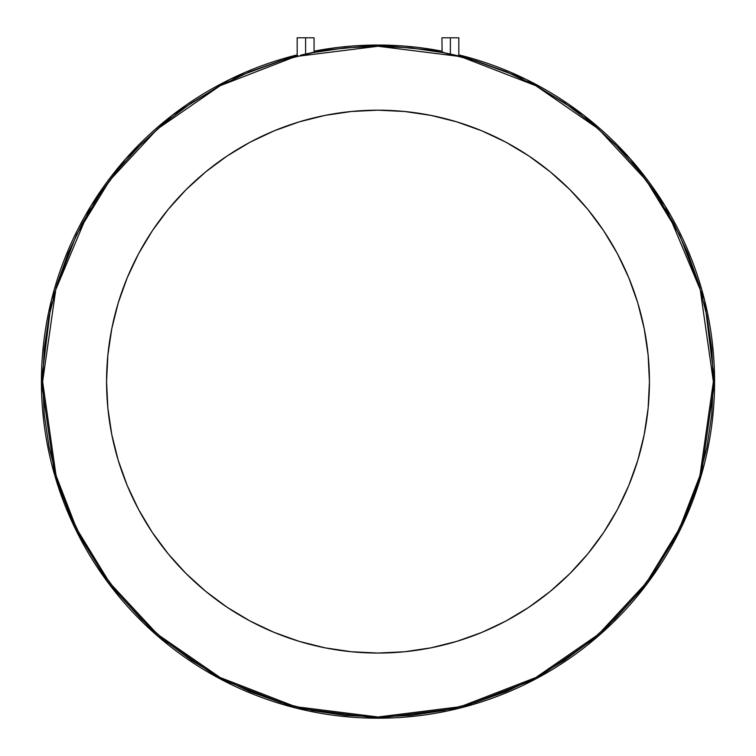 <?xml version="1.0" encoding="UTF-8"?>
<svg xmlns="http://www.w3.org/2000/svg" width="756" height="756" viewBox="0 0 756 756"><rect width="100%" height="100%" fill="white"/><g stroke="black" fill="none" stroke-linecap="round" stroke-linejoin="round"><path stroke-width="1.13" d="M458.174 55.821L458.826 55.935L458.174 55.821L458.826 55.935L458.826 37.8L450.387 37.8L450.387 54.063L458.174 55.821M307.238 53.714L305.613 54.063L305.613 37.8L314.061 37.8L314.061 52.202L313.409 52.372L314.061 52.202L314.061 37.8L305.613 37.8L305.613 54.063L313.901 52.211M451.2 54.252L445.738 53.052M456.322 55.405L450.378 54.063L450.387 37.8L441.939 37.8L458.826 37.8M648.128 355.018L649.432 381.619A271.432 271.432 0 0 1 378 653.052A271.432 271.432 0 0 1 106.568 381.619L107.872 408.221L111.784 434.577L118.248 460.413L127.225 485.494L138.613 509.572L152.306 532.422L168.182 553.817L186.061 573.549L205.802 591.438L227.197 607.314L250.047 621.007L274.126 632.394L299.206 641.371L325.042 647.835L351.398 651.748L378 653.052L404.602 651.748L430.958 647.835L456.794 641.371L481.874 632.394L505.953 621.007L528.803 607.314L550.198 591.438L569.939 573.549L587.818 553.817L603.694 532.422L617.387 509.572L628.775 485.494L637.752 460.413L644.216 434.577L648.128 408.221L649.432 381.619L648.128 355.018L644.216 328.662L637.752 302.825L628.775 277.745L617.387 253.666L603.694 230.816L587.818 209.421L569.939 189.68L550.198 171.792L528.803 155.925L505.953 142.232L481.874 130.845L456.794 121.867L430.958 115.394L404.602 111.491L378 110.187L351.398 111.491L325.042 115.394L299.206 121.867L274.126 130.845L250.047 142.232L227.197 155.925L205.802 171.792L186.061 189.68L168.182 209.421L152.306 230.816L138.613 253.666L127.225 277.745L118.248 302.825L111.784 328.662L107.872 355.018L106.568 381.619A271.432 271.432 0 0 1 378 110.187A271.432 271.432 0 0 1 649.432 381.619L648.128 408.221M310.243 53.062L307.248 53.704M313.409 52.372L310.272 53.052M297.344 55.868L297.836 55.727L297.174 55.935L297.826 55.812L297.174 55.935L297.826 55.812L297.174 55.935L297.174 37.8L305.613 37.8L297.174 37.8M297.826 55.821L297.174 55.935M41.419 381.619A336.581 336.581 0 0 1 297.174 54.886L230.022 79.314L172.179 115.309L125.657 158.883L90.777 206.152L51.502 299.858L41.419 381.619L42.629 381.619L56.038 287.715L76.536 234.653L109.705 180.391L157.484 128.936L220.176 85.702L295.445 56.568L378 46.248L460.555 56.568L535.824 85.702L598.516 128.936L646.295 180.391L679.464 234.653L699.962 287.715L713.371 381.619L714.581 381.619L704.497 299.858L665.223 206.152L630.343 158.883L583.821 115.309L525.978 79.314L458.826 54.886A336.581 336.581 0 0 1 714.581 381.619L713.371 381.619L711.755 414.496L706.926 447.051L698.931 478.973L687.847 509.96L673.776 539.718L656.851 567.945L637.251 594.377L615.148 618.767L590.757 640.871L564.326 660.47L536.098 677.395L506.34 691.466L475.354 702.551L443.432 710.545L410.877 715.374L378 716.99L345.123 715.374L312.568 710.545L280.646 702.551L249.66 691.466L219.901 677.395L191.674 660.47L165.243 640.871L140.852 618.767L118.749 594.377L99.149 567.945L82.224 539.718L68.153 509.96L57.069 478.973L49.074 447.051L44.245 414.496L42.629 381.619L44.245 348.743L49.074 316.188L57.069 284.265L68.153 253.279L82.224 223.521L99.149 195.294L118.749 168.862L140.852 144.472L165.243 122.368L191.674 102.769L219.901 85.844L249.66 71.773L280.646 60.688L312.568 52.693L345.123 47.864L378 46.248L410.877 47.864L443.432 52.693L475.354 60.688L506.34 71.773L536.098 85.844L564.326 102.769L590.757 122.368L615.148 144.472L637.251 168.862L656.851 195.294L673.776 223.521L687.847 253.279L698.931 284.265L706.926 316.188L711.755 348.743L713.371 381.619L699.962 475.524L679.464 528.576L646.295 582.848L598.516 634.303L535.824 677.537L460.555 706.671L378 716.99L295.445 706.671L220.176 677.537L157.484 634.303L109.705 582.848L76.536 528.576L56.038 475.524L42.629 381.619L41.419 381.619L54.886 475.864L75.458 529.106L108.732 583.566L156.69 635.21L219.609 678.605L295.152 707.843L378 718.2L460.848 707.843L536.391 678.605L599.31 635.21L647.268 583.566L680.542 529.106L701.114 475.864L714.581 381.619A336.581 336.581 0 0 1 378 718.2A336.581 336.581 0 0 1 41.419 381.619M314.061 51.172A336.581 336.581 0 0 1 441.939 51.172L378 45.039L314.061 51.172M442.109 52.258L441.939 37.8M442.099 52.211L444.443 52.627M311.557 52.627L313.409 52.287M305.613 54.063L300.652 55.179M351.398 651.748L325.042 647.835M138.613 509.572L127.225 485.494M118.248 460.413L111.784 434.577M107.872 408.221L106.568 381.619M250.047 142.232L274.126 130.845M325.042 115.394L351.398 111.491L378 110.187L404.602 111.491M628.775 277.745L637.752 302.825M442.6 52.287L441.939 52.202M443.602 52.466L444.348 52.608M303.988 54.432L304.8 54.243M447.193 53.364L450.387 54.063"/></g></svg>
